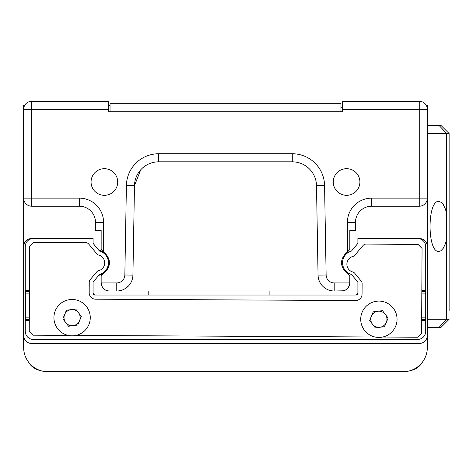 <?xml version="1.0" encoding="UTF-8"?>
<svg xmlns="http://www.w3.org/2000/svg" width="473" height="473" viewBox="0 0 473 473"><rect width="100%" height="100%" fill="white"/><g stroke="black" fill="none" stroke-linecap="round" stroke-linejoin="round"><path stroke-width="0.71" d="M355.471 295.034A2.424 2.424 0 0 0 357.895 292.61L357.895 282.109L351.433 274.411A12.109 12.109 0 0 1 351.433 251.068L357.895 243.37L357.895 238.516L419.249 238.516A8.071 8.071 0 0 1 427.326 246.593L427.326 335.398A8.071 8.071 0 0 1 419.249 343.475L31.721 343.475A8.071 8.071 0 0 1 23.65 335.398L23.65 246.593A8.071 8.071 0 0 1 31.721 238.516L91.466 238.516M105.367 253.664A12.818 12.818 0 0 0 98.78 250.164L99.543 251.068A12.109 12.109 0 0 1 99.543 274.411L93.08 282.109L98.78 275.316L93.08 282.109L93.08 293.42A1.614 1.614 0 0 0 94.695 295.034A1.614 1.614 0 0 1 93.08 293.42L93.08 292.61A2.424 2.424 0 0 0 95.505 295.034M79.553 320.729A8.071 8.071 0 0 0 71.045 309.632A8.071 8.071 0 0 0 65.688 322.551A8.071 8.071 0 0 0 79.553 320.729M62.85 318.849L66.421 310.241L75.668 309.029L81.338 316.425L77.767 325.04L68.526 326.252L62.85 318.849M55.317 310.678A18.163 18.163 0 0 0 74.462 335.653A18.163 18.163 0 0 0 86.512 306.587A18.163 18.163 0 0 0 55.317 310.678M386.34 322.344A8.071 8.071 0 0 0 377.832 311.246A8.071 8.071 0 0 0 372.476 324.165A8.071 8.071 0 0 0 386.34 322.344M369.644 320.469L373.215 311.855L382.456 310.643L388.126 318.039L384.555 326.654L375.314 327.866L369.644 320.469M362.105 312.298A18.163 18.163 0 0 0 381.25 337.267A18.163 18.163 0 0 0 393.3 308.201A18.163 18.163 0 0 0 362.105 312.298M382.598 337.036L417.547 337.219L421.609 333.205L422.052 248.431L418.037 244.375L366.132 244.103A4.038 4.038 0 0 0 363.028 245.528L354.868 255.148A4.038 4.038 0 0 1 352.846 256.437A8.071 8.071 0 0 0 352.763 271.999A4.038 4.038 0 0 1 354.774 273.305L361.189 281.033A4.038 4.038 0 0 1 362.123 283.634L362.064 294.135A6.456 6.456 0 0 1 355.572 300.562L95.611 299.196A6.456 6.456 0 0 1 89.184 292.698L89.243 282.198A4.038 4.038 0 0 1 90.201 279.608L96.699 271.945A4.038 4.038 0 0 1 98.721 270.662A8.071 8.071 0 0 0 98.804 255.095A4.038 4.038 0 0 1 96.794 253.788L88.735 244.086A4.038 4.038 0 0 0 85.648 242.625L33.743 242.353L29.687 246.368L29.237 331.141L33.252 335.197L68.195 335.381M75.81 335.422L374.983 336.995M29.444 291.486L25.388 291.486L25.388 319.577L29.296 319.577M98.78 250.164L93.08 243.37L93.08 238.516L33.341 238.516A8.071 8.071 0 0 0 25.264 246.593L25.264 290.511L29.45 290.511M29.296 320.546L25.264 320.546L25.264 331.366A8.071 8.071 0 0 0 33.341 339.437L417.635 339.437A8.071 8.071 0 0 0 425.712 331.366L425.712 246.593A8.071 8.071 0 0 0 417.635 238.516L359.51 238.516M25.264 320.546L25.388 319.577M25.388 291.486L25.264 290.511M357.895 293.42L357.895 282.109L351.433 274.411A12.109 12.109 0 0 1 351.433 251.068L357.895 243.37L351.433 251.068A12.109 12.109 0 0 0 351.433 274.411L357.895 282.109L357.895 293.42A1.614 1.614 0 0 1 356.281 295.034A1.614 1.614 0 0 0 357.895 293.42M425.712 320.546L421.674 320.546M421.833 290.511L425.712 290.511M356.281 295.034L94.695 295.034M148.788 295.034L148.788 290.996L269.894 290.996L269.894 295.034M24.732 105.308L23.65 105.308L23.65 109.34A8.071 8.071 0 0 1 31.721 101.269L108.423 101.269L108.423 111.764L342.553 111.764L342.553 101.269L419.249 101.269A8.071 8.071 0 0 1 427.326 109.34L427.326 105.308L426.244 105.308M40.696 370.643A17.761 17.761 0 0 1 28.315 361.798M422.661 361.798A17.761 17.761 0 0 1 410.28 370.643M110.038 105.308L108.423 105.308M23.65 105.308L23.65 109.34A8.071 8.071 0 0 1 31.721 101.269L31.721 198.152L23.65 198.152L23.65 347.513A24.218 24.218 0 0 0 47.868 371.731L403.102 371.731A24.218 24.218 0 0 0 427.326 347.513L427.326 198.152L427.326 347.513M427.326 105.308L427.326 198.152A8.071 8.071 0 0 1 419.249 206.222L371.618 206.222A16.147 16.147 0 0 0 355.471 222.369L355.471 230.446L349.819 230.446L349.819 249.348L347.401 252.15A14.379 14.379 0 0 0 341.429 262.74A14.379 14.379 0 0 0 347.566 273.447L349.819 276.131L349.772 283.83L349.37 285.591L348.057 287.956L346.041 289.76L343.546 290.794L334.198 290.996A16.147 16.147 0 0 1 318.057 275.132L316.496 185.617A24.218 24.218 0 0 0 292.279 161.819L158.697 161.819A24.218 24.218 0 0 0 134.48 185.617L140.718 169.813L134.48 185.617L132.919 275.132A16.147 16.147 0 0 1 116.772 290.996L108.323 290.948L105.727 290.197L104.196 289.234L102.393 287.217L101.606 285.591L101.157 282.925L116.772 282.925A8.071 8.071 0 0 0 124.848 274.99L132.919 275.132A16.147 16.147 0 0 1 116.772 290.996L116.772 282.925M31.721 206.222L31.721 198.152L79.358 198.152A24.218 24.218 0 0 1 103.575 222.369L103.575 252.15L101.157 249.348L101.157 230.446L95.505 230.446L95.505 222.369A16.147 16.147 0 0 0 79.358 206.222L31.721 206.222A8.071 8.071 0 0 1 23.65 198.152L23.65 347.513M47.868 371.731L403.102 371.731M128.68 285.757L124.57 288.991M334.198 290.996L334.198 282.925L349.819 282.925L349.37 285.591L347.454 288.631L345.249 290.197L341.748 290.996M109.228 290.996L107.43 290.794L104.935 289.76L102.919 287.956L101.606 285.591L101.157 282.925L101.157 276.131L103.41 273.447A14.379 14.379 0 0 0 109.547 262.74A14.379 14.379 0 0 0 103.575 252.15M23.65 198.152L23.65 109.34L108.423 109.34M79.358 198.152L79.358 206.222A16.147 16.147 0 0 1 95.505 222.369L103.575 222.369M371.618 206.222C362.543 207.901 362.543 207.901 371.618 206.222L371.618 198.152L427.326 198.152M91.064 182.004A13.321 13.321 0 0 0 111.049 193.54A13.321 13.321 0 0 0 111.049 170.469A13.321 13.321 0 0 0 91.064 182.004M333.27 182.004A13.321 13.321 0 0 0 353.254 193.54A13.321 13.321 0 0 0 353.254 170.469A13.321 13.321 0 0 0 333.27 182.004M342.553 107.726L340.938 107.726M110.038 111.764L110.038 103.693L340.938 103.693L340.938 111.764M449.125 239.149L449.125 213.311M449.125 244.801L449.125 291.143M449.125 229.807L449.125 186.492M449.125 244.701L449.125 237.541M427.326 125.487L439.104 125.487L446.689 133.563L449.125 133.563L449.125 311.181M439.104 125.487L441.049 125.487L449.125 133.563L449.125 141.634M427.326 327.328L441.049 327.328L449.125 319.251L427.326 319.251M446.689 213.713L445.477 209.261L443.361 204.679L441.504 202.474L438.838 201.38C427.137 200.174 427.137 252.647 438.838 251.435L440.848 250.82L443.361 248.136L445.477 243.554L446.689 239.102L446.689 133.563L427.326 133.563M441.049 327.328L449.125 319.251M25.406 317.158L29.314 317.158M25.406 293.899L29.432 293.899M421.691 317.158L425.57 317.158M421.68 319.577L425.588 319.577M425.588 291.486L421.827 291.486M425.57 293.899L421.815 293.899M318.057 275.132L326.128 274.99A8.071 8.071 0 0 0 334.198 282.925M124.848 274.99L126.409 185.475A32.294 32.294 0 0 1 158.697 153.749L292.279 153.749A32.294 32.294 0 0 1 324.567 185.475L326.128 274.99M324.567 185.475L316.496 185.617M292.279 153.749L292.279 161.819M158.697 153.749L158.697 161.819M126.409 185.475L134.48 185.617M419.249 206.222L419.249 109.34L342.553 109.34M427.326 109.34L419.249 109.34L419.249 101.269M347.401 252.15L347.401 222.369L355.471 222.369M347.401 222.369A24.218 24.218 0 0 1 371.618 198.152M446.689 239.102L446.689 319.251L439.104 327.328M105.384 271.792A12.818 12.818 0 0 0 105.384 253.688M98.78 275.316A12.818 12.818 0 0 0 105.367 271.809"/></g></svg>
